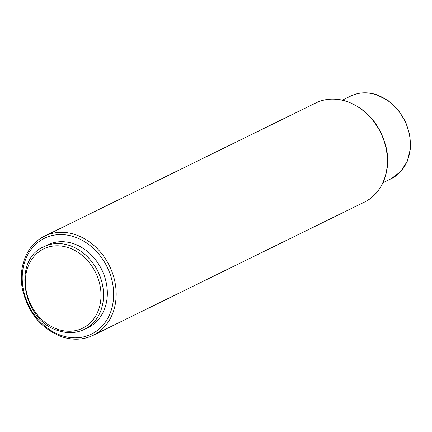 <?xml version="1.0" encoding="UTF-8"?>
<svg xmlns="http://www.w3.org/2000/svg" width="432" height="432" viewBox="0 0 432 432"><rect width="100%" height="100%" fill="white"/><g stroke="black" fill="none" stroke-linecap="round" stroke-linejoin="round"><path stroke-width="0.65" d="M84.413 329.362L88.214 327.499A46.013 37.643 -116.2 0 0 106.52 284.148A46.013 37.643 -116.2 0 0 73.094 243.54A46.013 37.643 -116.2 0 0 47.65 244.895L43.848 246.758C11.81 259.88 22.669 321.305 58.606 330.761C67.792 333.65 76.394 333.185 84.413 329.362A46.013 37.643 -116.2 0 0 102.719 286.011A46.013 37.643 -116.2 0 0 69.293 245.408A46.013 37.643 -116.2 0 0 43.848 246.758M347.161 101.482L347.231 100.888M387.925 167.341L387.283 167.135M350.676 96.077A46.013 37.643 63.8 0 1 376.121 94.727A46.013 37.643 63.8 0 1 409.547 135.329A46.013 37.643 63.8 0 1 391.246 178.681L400.637 171.65L407.23 161.395L410.4 148.878L409.855 135.281L405.643 121.878L398.169 109.933L388.136 100.575L376.488 94.684C367.297 91.789 358.695 92.254 350.676 96.077L342.398 100.143M364.43 202.1C382.136 193.806 391.435 170.613 386.267 147.836C380.349 124.6 367.141 109.096 346.648 101.315C335.648 97.848 325.35 98.404 315.749 102.978A55.215 45.176 63.8 0 1 346.28 101.358A55.215 45.176 63.8 0 1 386.392 150.082A55.215 45.176 63.8 0 1 364.43 202.1L93.22 335.291A55.215 45.176 -116.2 0 0 115.187 283.268A55.215 45.176 -116.2 0 0 75.076 234.544A55.215 45.176 -116.2 0 0 44.539 236.169C26.833 244.463 17.528 267.662 22.702 290.439C28.625 313.67 41.834 329.179 62.321 336.955C73.321 340.421 83.619 339.865 93.22 335.291M61.943 335.675A53.374 43.67 -116.2 0 0 113.254 300.953A53.374 43.67 -116.2 0 0 73.921 236.72A53.374 43.67 -116.2 0 0 22.61 271.436A53.374 43.67 -116.2 0 0 61.943 335.675M58.228 329.476A44.172 36.142 -116.2 0 0 100.688 300.742A44.172 36.142 -116.2 0 0 68.137 247.579A44.172 36.142 -116.2 0 0 25.672 276.313A44.172 36.142 -116.2 0 0 58.228 329.476M382.963 182.747L391.246 178.681M315.749 102.978L44.539 236.169"/></g></svg>
